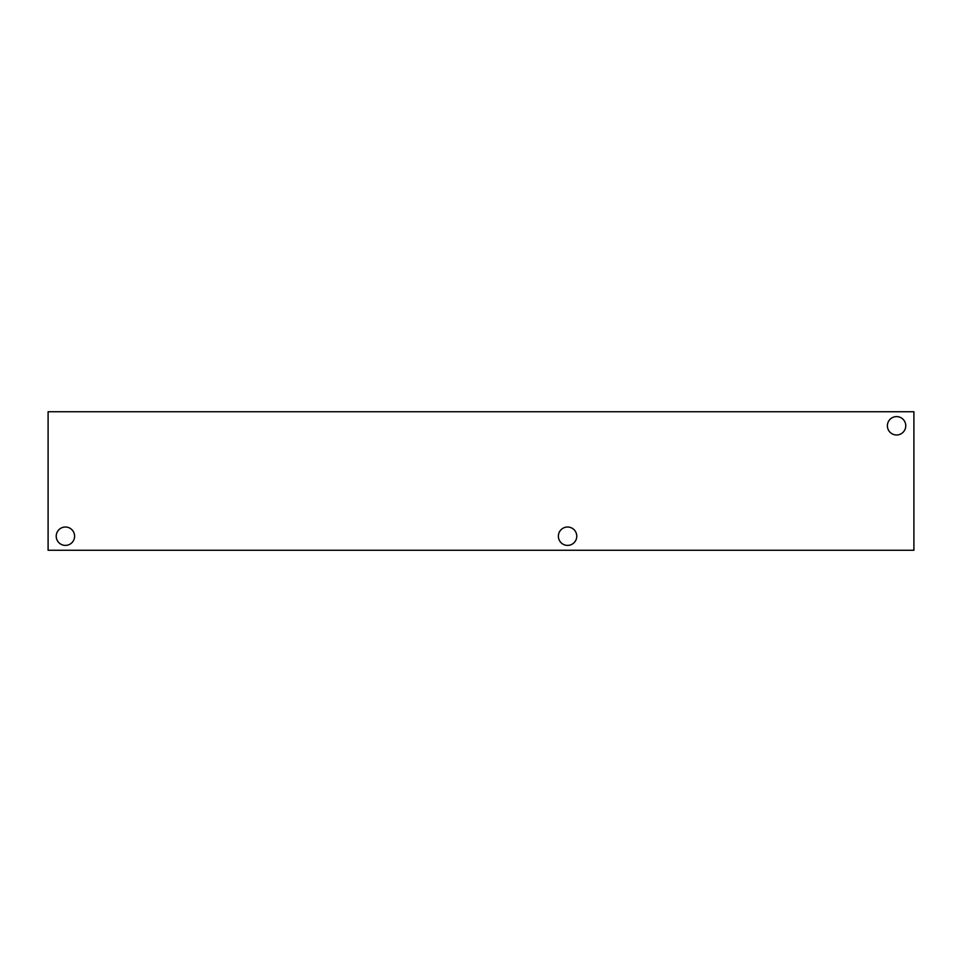 <?xml version="1.0" encoding="UTF-8"?>
<svg xmlns="http://www.w3.org/2000/svg" width="962" height="962" viewBox="0 0 962 962"><rect width="100%" height="100%" fill="white"/><g stroke="black" fill="none" stroke-linecap="round" stroke-linejoin="round"><path stroke-width="1.44" d="M913.9 550.264L48.1 550.264L48.1 411.736L913.9 411.736L913.9 550.264M887.385 425.793A9.199 9.199 0 0 1 901.178 417.833A9.199 9.199 0 0 1 901.178 433.754A9.199 9.199 0 0 1 887.385 425.793M56.217 536.207A9.199 9.199 0 0 1 70.01 528.246A9.199 9.199 0 0 1 70.01 544.167A9.199 9.199 0 0 1 56.217 536.207M558.381 536.207A9.199 9.199 0 0 1 572.174 528.246A9.199 9.199 0 0 1 572.174 544.167A9.199 9.199 0 0 1 558.381 536.207"/></g></svg>

